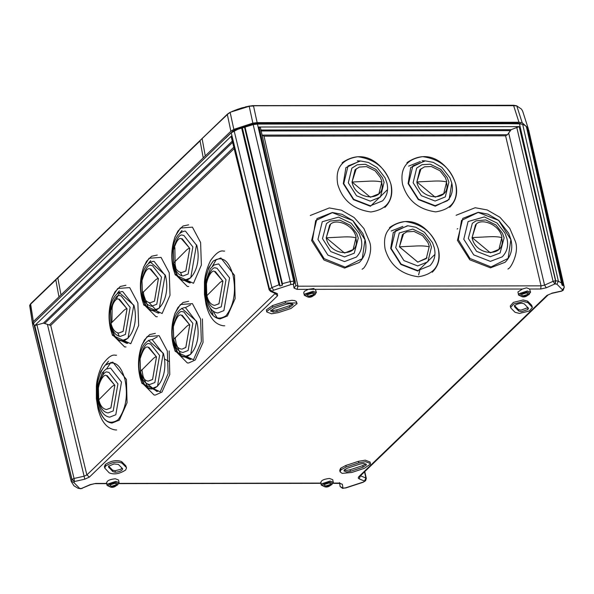 <?xml version="1.0" encoding="UTF-8"?>
<svg xmlns="http://www.w3.org/2000/svg" width="594" height="594" viewBox="0 0 594 594"><rect width="100%" height="100%" fill="white"/><g stroke="black" fill="none" stroke-linecap="round" stroke-linejoin="round"><path stroke-width="0.89" d="M189.746 324.881L182.18 315.236L181.422 315.236L189.776 324.851L185.825 347.49L182.224 349.072L185.811 347.423L189.746 324.881L188.632 324.97L186.902 326.158L173.73 339.352L173.351 326.752C176.203 317.612 178.898 313.773 181.422 315.236L181.422 315.236M175.148 312.956L180.42 304.522L192.404 303.631L200.594 319L201.359 341.52L193.481 359.771L175.2 351.366L173.233 345.077C170.768 334.229 171.406 323.522 175.148 312.956M181.653 308.286L196.666 321.369C204.188 349.977 180.591 372.713 174.302 342.924M185.447 307.603L196.436 321.599L190.726 354.314L184.623 356.697C179.277 355.999 175.542 351.299 173.418 342.612C170.701 335.81 171.354 310.476 184.556 307.603L185.447 307.603M183.769 311.835L192.857 323.418L188.135 350.49L182.997 352.465C178.519 351.841 175.416 347.95 173.686 340.793L173.24 325.668C176.663 314.694 179.893 310.083 182.937 311.843L183.769 311.835M202.42 318.889L203.044 342.463L195.248 359.986L188.706 362.979L187.37 362.979L174.777 350.252M156.489 356.927L148.916 347.282L148.166 347.282L156.519 356.897L152.569 379.536L148.203 381.118C144.483 380.583 141.899 377.346 140.466 371.406L153.646 358.212L155.376 357.016L156.489 356.927L152.554 379.477L148.218 381.118M141.892 345.01L147.163 336.568L159.147 335.684L167.337 351.047L168.102 373.567L160.224 391.817L141.944 383.412L139.976 377.123C137.511 366.275 138.15 355.568 141.892 345.01M148.389 340.332L163.409 353.415C170.931 382.024 147.334 404.759 141.045 374.97M152.19 339.649L163.172 353.645L157.469 386.36L151.366 388.743C146.02 388.045 142.285 383.345 140.162 374.658C137.444 367.864 138.098 342.523 151.299 339.649L152.19 339.649M150.512 343.889L159.6 355.472L154.871 382.536L149.74 384.511C145.263 383.887 142.159 379.997 140.429 372.839L139.976 357.714C143.406 346.74 146.636 342.129 149.681 343.889L150.512 343.889M169.164 350.935L169.787 374.51L161.991 392.033L155.45 395.025L154.113 395.032L141.52 382.298M127.027 308.85L125.913 308.939L124.183 310.127L111.011 323.322C112.437 329.269 115.021 332.506 118.755 333.034L123.092 331.393L127.027 308.85L119.461 299.205L118.703 299.205L127.057 308.821L123.107 331.459L118.741 333.034M112.429 296.926L117.701 288.491L129.685 287.6L137.875 302.962L138.64 325.482L130.762 343.74L112.481 335.335L110.514 329.046C108.049 318.191 108.687 307.484 112.429 296.926M118.934 292.255L133.947 305.338C141.469 333.947 117.872 356.682 111.583 326.893M122.728 291.565L133.717 305.568L128.007 338.283L121.904 340.666C116.558 339.961 112.823 335.268 110.699 326.581C107.982 319.78 108.635 294.438 121.837 291.565L122.728 291.565M121.05 295.805L130.138 307.388L125.416 334.459L120.278 336.427C115.8 335.81 112.697 331.92 110.967 324.762L110.521 309.637C113.944 298.663 117.174 294.052 120.218 295.805L121.05 295.805M189.761 248.403L188.647 248.492L186.917 249.68L173.738 262.875C175.171 268.815 177.755 272.052 181.489 272.587L185.825 270.946L189.761 248.403L182.187 238.751L181.437 238.758L189.79 248.374L185.84 271.005L181.474 272.587M175.163 236.479L180.435 228.037L192.419 227.153L200.609 242.515L201.373 265.035L193.496 283.286L175.215 274.881L173.248 268.599C170.782 257.744 171.421 247.037 175.163 236.479M185.462 231.118L196.443 245.114L190.741 277.829L184.637 280.212C179.291 279.514 175.557 274.822 173.433 266.134C170.716 259.333 171.369 233.991 184.571 231.118L185.462 231.118M183.784 235.358L192.872 246.941L188.142 274.012L183.011 275.98C178.534 275.364 175.43 271.473 173.7 264.315L173.248 249.19C176.67 238.209 179.908 233.598 182.952 235.358L183.784 235.358M196.681 244.891C204.202 273.492 180.606 296.235 174.317 266.446M158.39 278.623L157.276 278.712L155.546 279.908L142.374 293.094C143.807 299.042 146.384 302.279 150.119 302.814L154.462 301.173L158.39 278.623L150.824 268.978L150.074 268.978L158.427 278.593L154.477 301.232L150.111 302.814M143.793 266.706L149.064 258.264L161.048 257.38L169.238 272.743L170.01 295.263L162.125 313.513L143.852 305.108L141.884 298.819C139.412 287.971 140.05 277.264 143.793 266.706M150.297 262.028L165.318 275.111C172.832 303.72 149.235 326.455 142.946 296.666M154.098 261.345L165.08 275.341L159.37 308.056L153.274 310.439C147.928 309.741 144.194 305.041 142.07 296.354C139.352 289.56 139.998 264.219 153.2 261.345L154.098 261.345M152.413 265.577L161.501 277.16L156.779 304.232L151.648 306.207C147.171 305.583 144.067 301.693 142.337 294.535L141.884 279.41C145.307 268.436 148.545 263.825 151.589 265.585L152.413 265.577M106.556 409.518L110.885 407.878L114.82 385.335L107.247 375.69L106.504 375.69C103.653 372.542 95.181 386.932 98.797 399.807C100.215 405.732 102.799 408.969 106.541 409.518L110.9 407.937L114.85 385.306L106.482 375.69M126.44 379.499L127.064 402.747L119.349 420.114L111.976 423.077C105.346 422.215 100.713 416.387 98.069 405.591C94.869 389.278 97.208 375.861 105.086 365.332C114.1 359.593 120.738 364.352 125 379.618C128.2 395.916 125.854 409.333 117.983 419.861C108.969 425.601 102.331 420.842 98.069 405.576L96.933 398.834L97.394 382.848L100.638 371.889L105.22 365.124L112.801 362.117L126.44 379.499M121.503 382.046L115.8 414.761L109.697 417.144C104.329 416.416 100.594 411.724 98.493 403.066L97.579 397.624L97.943 384.756L102.25 372.891L105.94 369.164L110.521 368.05L121.503 382.046M117.924 383.873L113.202 410.944L108.071 412.912C103.579 412.266 100.475 408.382 98.76 401.247L98.307 386.122C101.737 375.141 104.967 370.53 108.011 372.29L108.843 372.29L117.924 383.873M214.634 305.375L218.963 303.727L222.899 281.185L215.332 271.54L214.575 271.54C211.731 268.391 203.259 282.789 206.883 295.656C208.301 301.581 210.877 304.819 214.627 305.375L218.978 303.794L222.928 281.155L214.56 271.54M234.519 275.349L235.142 298.604L227.428 315.971L220.055 318.926C213.432 318.065 208.798 312.236 206.148 301.448L205.012 294.691L205.472 278.705L208.717 267.738L213.305 260.981L220.879 257.967L234.519 275.349M233.086 275.475C236.278 291.765 233.939 305.182 226.062 315.718C217.048 321.458 210.41 316.691 206.148 301.425C202.955 285.127 205.294 271.718 213.172 261.182C222.178 255.442 228.816 260.209 233.086 275.475M229.588 277.903L223.879 310.617L217.783 313.001C212.414 312.266 208.68 307.573 206.571 298.916L205.658 293.473L206.029 280.606L210.328 268.74L214.026 265.013L218.607 263.907L229.588 277.903M226.01 279.722L221.287 306.794L216.149 308.769C211.657 308.123 208.553 304.232 206.838 297.097L206.393 281.972C209.816 270.998 213.053 266.387 216.097 268.139L216.921 268.139L226.01 279.722M402.435 234.623L399.465 246.822L417.782 262.08L426.292 258.613L429.299 246.332L427.932 242.538L422.542 235.64L413.959 231.415L406.704 231.853L402.435 234.623M385.142 249.19C382.373 233.256 389.063 224.042 405.205 221.525C422.52 223.99 433.561 233.19 438.327 249.116C441.09 265.043 434.407 274.265 418.265 276.774C400.95 274.309 389.909 265.117 385.142 249.19M434.919 254.432L417.842 271.072L400.861 264.456L390.689 248.455L393.287 232.44L407.313 225.787M391.149 248.455L395.456 230.747L407.907 225.779L415.807 227.242L424.517 232.336L432.506 242.679L434.325 247.854C435.951 254.856 434.504 260.788 429.982 265.659L417.723 270.589L401.106 264.122L391.149 248.455M395.701 247.616L399.257 232.967L412.793 229.098L423.366 234.222L429.841 242.501L431.474 247.059L427.873 261.806L417.686 265.934L403.935 260.58L395.701 247.616M427.041 257.811L417.797 262.14L399.406 246.822L403.645 233.531M329.611 225.237L326.262 237.808L344.579 253.059L353.096 249.591L356.096 237.318C353.601 224.287 334.622 217.612 329.625 225.23L329.625 225.23M359.259 262.489L344.617 268.065L323.945 260.001L311.62 240.577L316.958 218.592L332.328 212.518L342.129 214.337L352.947 220.656L362.867 233.501L365.124 239.931C367.144 248.626 365.34 255.992 359.726 262.036L359.259 262.489M365.028 239.857L362.273 258.613L345.225 267.159L324.153 258.665L312.533 239.931L315.666 220.641L332.336 212.63L352.784 220.589L365.028 239.857M356.318 257.091L344.52 261.575L327.903 255.108L317.946 239.441L322.252 221.733L338.528 217.122L351.314 223.314L359.147 233.331L361.122 238.84C362.756 245.797 361.308 251.73 356.779 256.645L356.318 257.091M354.247 253.2L344.483 256.912L330.717 251.552L322.497 238.602L326.477 223.537L330.175 221.05L339.865 220.136L350.163 225.208L356.638 233.487L358.271 238.046L354.247 253.2M355.732 237.763C361.286 257.521 329.997 257.566 326.203 237.808L330.45 224.517M355.041 169.825L352.071 182.024L370.389 197.275L378.898 193.815L381.897 181.534L380.539 177.74L375.148 170.842L366.565 166.617L359.311 167.055L355.041 169.825M337.748 184.392C334.979 168.458 341.669 159.237 357.811 156.727C375.126 159.192 386.167 168.384 390.934 184.311C393.696 200.245 387.013 209.467 370.871 211.976C353.549 209.511 342.515 200.319 337.748 184.392M387.526 189.635L370.441 206.274L353.46 199.658L343.295 183.657L345.894 167.642L359.919 160.981M343.755 183.657L348.054 165.949L360.513 160.981L368.414 162.444L377.123 167.538L385.112 177.881L386.932 183.056C388.558 190.05 387.11 195.99 382.581 200.861L370.329 205.791L353.705 199.324L343.755 183.657M348.299 182.818L351.863 168.169L357.202 164.79L365.399 164.3L375.972 169.424L382.447 177.703L384.08 182.261L380.472 197.008L370.292 201.136L356.541 195.782L348.299 182.818M381.541 181.979C387.088 201.737 355.799 201.782 352.012 182.024L356.252 168.733M419.854 169.728L416.891 181.935L435.202 197.186L443.718 193.718L446.718 181.445L445.359 177.643L439.961 170.745L431.385 166.52L424.532 166.825L419.854 169.728M402.561 184.296C399.799 168.369 406.482 159.147 422.624 156.638C439.939 159.095 450.98 168.295 455.746 184.222C458.516 200.148 451.826 209.37 435.684 211.88C418.369 209.422 407.328 200.223 402.561 184.296M451.707 183.501L449.109 199.525L435.261 206.177L418.28 199.569L408.108 183.568L410.706 167.545L424.74 160.892M408.568 183.568L412.875 165.86L425.334 160.885L433.234 162.355L441.943 167.441L449.933 177.784L451.744 182.967C453.371 189.961 451.923 195.894 447.401 200.772L435.15 205.702L418.525 199.228L408.568 183.568M413.12 182.722L416.676 168.072L422.015 164.701L430.212 164.204L440.785 169.335L447.267 177.613L448.901 182.172L445.292 196.918L435.112 201.039L421.354 195.686L413.12 182.722M446.354 181.89C451.908 201.648 420.619 201.693 416.825 181.935L421.064 168.644M498.938 249.383L501.93 237.11C499.435 224.079 480.457 217.404 475.46 225.022L472.104 237.6L490.414 252.851L498.923 249.391M505.093 262.281L490.451 267.849L469.78 259.793L457.454 240.37L462.8 218.384L478.163 212.31L487.971 214.13L498.782 220.448L508.709 233.293L510.959 239.724C512.978 248.418 511.182 255.784 505.568 261.828L505.093 262.281M510.87 239.649L508.115 258.405L491.067 266.951L469.988 258.457L458.368 239.724L461.501 220.433L478.177 212.422L498.618 220.381L510.87 239.649M502.153 256.875L490.362 261.367L473.737 254.9L463.78 239.234L468.087 221.525L484.37 216.914L497.156 223.106L504.989 233.123L506.964 238.632C508.598 245.582 507.142 251.522 502.613 256.437L502.153 256.875M500.081 252.992L490.325 256.705L476.559 251.344L468.332 238.394L472.319 223.329L476.017 220.842L485.699 219.921L496.005 225L502.479 233.279L504.113 237.838L500.081 252.992M501.574 237.555C507.12 257.313 475.831 257.358 472.037 237.6L476.284 224.309M518.562 295.055L522.185 296.755C525.059 297.483 527.851 295.968 530.561 292.218L527.309 290.978L519.201 293.636L518.562 295.055L517.931 291.966L522.445 289.026L526.581 287.83L529.573 289.018L540.718 289.003L541.052 285.855L297.973 286.197L297.111 289.352L308.256 289.337L314.011 288.484M297.973 286.197L541.052 285.855L505.591 135.811L264.011 136.16L297.973 286.197L295.879 285.491L294.067 288.135L293.384 284.288L293.941 281.14L293.384 284.288M264.011 136.16L262.073 134.935M111.947 321.918L112.118 308.063M112.162 307.751L112.637 305.078M117.308 293.265L119.32 290.874M147.527 386.805L143.02 376.158L141.884 369.542M212.964 314.285L210.061 307.677M175.906 268.161L175.208 265.013M175.156 264.716L174.851 247.616M180.041 232.818L182.054 230.427M180.776 354.752L176.277 344.112L175.141 337.496M147.921 306.95L143.845 295.24M143.793 294.936L143.317 291.691M148.671 263.038L150.69 260.655M100.312 405.717L99.814 403.074M99.54 382.811L99.755 381.355M105.658 364.731L108.516 361.226M408.635 166.127L420.277 161.531M424.977 160.885L422.163 160.722M360.164 160.981L357.35 160.818M391.216 231.021L402.858 226.418M225.52 138.313L231.229 132.811L237.763 129.314L253.178 124.599L257.454 124.079L508.048 123.723L519.46 123.834L522.675 124.324L524.621 125.267M262.192 130.977L261.056 130.42M106.46 482.84L107.106 485.447L107.744 484.028L115.852 481.37L119.104 482.61L118.51 479.997L115.243 478.749C109.021 479.514 106.222 481.066 106.853 483.412L95.708 483.427L90.125 484.652L80.851 488.736M561.879 290.897L563.119 290.369L564.3 287.281M339.887 483.412L342.367 484.288L339.315 483.078L333.279 483.085M244.98 126.782L282.41 283.65L282.232 285.298L280.101 285.996L279.024 284.764L241.595 127.888M554.818 283.947L553.073 281.311L544.557 285.135L546.302 287.778L554.982 283.91L555.539 280.769L553.073 281.311L555.539 280.769L519.178 126.626L511.159 129.663L507.425 134.749L505.591 135.811M333.293 482.298L330.041 481.058L321.933 483.716L321.295 485.135L324.918 486.835C327.791 487.57 330.583 486.055 333.293 482.298L332.699 479.685L329.432 478.445C323.203 479.217 320.411 480.769 321.042 483.1M234.14 148.634L50.705 325.393L86.865 474.948L84.11 476.202L84.749 479.202L89.427 477.071L86.865 474.948L275.037 293.622L277.606 295.745L277.353 293.614L275.943 293.666L270.545 291.424L272.045 291.216L269.483 289.1L271.948 291.312M74.45 481.623L74.05 478.467L71.985 479.41L71.146 481.029L73.96 482.625L74.45 481.623L71.889 479.499L33.598 323.091L232.677 131.259L234.927 129.848L253.014 123.916L256.266 123.53L517.953 123.158L520.247 123.856M360.513 475.72L359.073 478.816L364.471 481.051L365.926 478.051L360.454 475.779M81.445 488.513L90.592 484.674L95.708 483.427M169.29 361.575L164.345 358.947M50.705 325.393L43.407 323.129L34.786 325.542L231.43 136.056L231.541 136.991M111.769 486.234L109.987 485.558L110.335 484.778L114.791 483.323L116.58 483.999L116.231 484.771L111.769 486.234M71.235 481.467L32.7 324.948L71.235 481.467L73.864 485.677M32.7 324.948L33.598 323.091M554.982 283.91L556.92 284.184L558.375 281.185L555.539 280.769M325.958 485.929L324.168 485.253L324.524 484.474L328.979 483.011L330.769 483.687L330.42 484.466L325.958 485.929M259.051 127.005L293.941 281.14L295.285 281.682L260.395 127.51L259.051 127.005L519.178 126.626M508.709 133.175L544.557 285.135L541.052 285.855M528.771 130.413L527.42 127.48L562.986 284.355L562.644 285.595L561.961 284.905L526.329 126.381L524.673 125.215M527.42 127.48L526.098 126.722M457.135 228.987L457.759 228.66M149.101 302.695L159.058 313.105M180.472 272.468L181.927 275.616M185.313 280.212L190.422 282.878M110.922 362.355L106.682 368.755M190.526 304.885L185.387 307.603M185.811 356.69L190.926 359.363M157.269 336.932L152.131 339.649M152.561 388.736L157.67 391.409M117.738 332.922L119.201 336.063M122.587 340.666L127.688 343.325M102.695 375.208L103.564 372.505M269.394 124.064L269.29 123.641M419.772 270.485L418.584 274.903M190.095 359.415L184.155 356.682M216.379 259.37L212.407 266.268M147.483 384.021L156.838 391.461M120.849 340.577L126.864 343.377M183.583 280.13L189.59 282.93M152.213 310.35L158.227 313.157M217.278 318.005L212.986 311.108M119.958 292.226L115.459 300.46M523.225 295.842L527.68 294.379L528.036 293.607L526.247 292.931L521.792 294.386L521.435 295.166L523.225 295.842M530.561 292.218L529.573 289.018M312.058 293.236L307.603 294.691L307.247 295.47L309.036 296.146L313.491 294.683L313.847 293.911L312.058 293.236M316.372 292.523L315.384 289.323L308.256 289.337L304.373 291.327L303.727 292.753L304.373 295.359L305.012 293.941L313.12 291.283L316.372 292.523C313.662 296.272 310.87 297.787 307.996 297.059L304.373 295.359M511.011 308.189L515.065 312.296L519.475 313.432L529.291 311.004L532.395 307.425L527.947 302.636L523.537 301.5L513.721 303.928L510.617 307.506L511.011 308.189M528.296 307.959L527.992 309.511L521.25 311.724L518.77 311.078L514.716 306.972C514.434 305.056 516.787 303.801 521.762 303.207L524.242 303.853L528.519 308.338M527.955 307.61L520.886 310.194L518.406 309.548L514.352 305.442L514.493 306.593M532.395 307.425L531.645 305.212L527.583 301.106L523.18 299.97L513.357 302.398L510.253 305.977L510.617 307.506M126.143 467.3L122.082 463.194C117.204 461.204 111.746 462.132 105.702 465.978L104.752 468.065L109.207 472.854C114.078 474.844 119.543 473.915 125.586 470.062L126.537 467.983L125.78 465.77L121.718 461.664C116.847 459.674 111.382 460.602 105.338 464.449L104.395 466.535L104.752 468.065M122.089 468.161L120.552 469.379L115.028 470.745L112.548 470.106L108.487 466L108.85 467.53L109.162 465.971L114.018 463.936L118.377 464.404L122.438 468.518C122.706 470.448 120.359 471.695 115.385 472.275L112.912 471.636L108.628 467.144M122.438 468.518L122.661 468.896M126.537 467.983L125.78 465.77M364.271 468.369L370.411 464.107L370.411 463.52L365.607 461.701L358.821 462.852L346.213 466.988L341.023 469.757L340.072 471.836L342.159 473.366L351.663 472.505L364.271 468.369M350.467 471.294L346.651 471.948L343.948 470.923L344.483 469.75L347.401 468.191L360.016 464.063L363.832 463.409L366.535 464.768L363.083 467.166L350.467 471.294L350.111 469.765L346.287 470.418L344.216 470.054M365.911 463.773L362.719 465.637L350.111 469.765M370.411 463.52L370.047 461.991L365.243 460.172L358.457 461.323L345.849 465.458L340.659 468.228L339.716 470.307L340.072 471.836M272.876 307.113L266.736 311.382L266.743 311.969L271.547 313.788L278.326 312.63L290.941 308.501L297.074 303.645L296.681 302.97L285.491 302.985L272.876 307.113L272.52 305.583L266.379 309.853L266.743 311.969M286.679 304.187L290.496 303.541L293.198 304.566L289.746 307.291L277.138 311.427L273.322 312.073L270.619 311.056L274.072 308.323L286.679 304.187M292.575 303.905L289.382 305.762L276.774 309.897L272.958 310.543L270.879 310.187M297.074 303.645L296.317 301.44L294.721 300.616L291.914 300.297L285.127 301.455L272.52 305.583M245.419 106.89L252.591 105.628L513.639 105.257L516.839 105.947L521.502 109.125L522.705 111.278L528.103 128.111L522.185 122.75L516.787 105.925L513.647 105.687L518.963 122.253L522.185 122.75M516.431 105.725L516.839 105.947L516.431 105.725M227.606 113.981L230.413 112.199L249.005 106.103L252.985 105.732L515.466 105.702M518.963 122.253L257.143 122.624L252.866 123.136L233.836 129.373L230.88 131.229L33.361 321.562L32.462 323.411L32.722 324.428M528.289 128.853L528.103 128.111M60.811 296.874L62.83 294.928M205.465 157.484L207.091 155.91M516.208 105.747L515.406 105.584M200.089 140.889L57.841 277.955L60.996 294.928L57.833 277.955L58.123 277.294L55.814 279.908L58.969 296.874M202.116 138.61L205.257 155.91L202.116 138.61L227.331 114.308M230.413 112.199L249.101 106.326M227.532 114.07L230.264 112.496M203.237 157.856L200.081 140.889L200.371 140.221L228.534 113.439M229.366 112.957L228.564 113.558M237.786 109.259L242.293 107.759M241.862 107.856L252.806 105.628L513.654 105.257L516.617 105.769L521.502 109.125M257.143 122.624L253.541 106.059L250.223 106.126M235.358 129.002L235.187 129.863L232.677 131.259M235.187 129.863C243.867 126.359 249.814 124.413 253.022 124.02L256.266 123.53M30.888 303.534L55.814 279.908M30.613 303.861L29.707 305.353L30.65 303.838M29.871 305.012L32.462 323.411L29.7 305.717L30.598 303.786L227.48 114.07L229.952 112.415M114.82 385.335L113.706 385.424L111.976 386.612L98.797 399.807M222.899 281.185L221.785 281.274L220.055 282.462L206.883 295.656M399.465 246.822L414.954 246.05C421.087 245.693 425.727 245.931 428.875 246.785M355.672 237.763C352.524 236.917 347.884 236.672 341.75 237.036L326.262 237.808M352.071 182.024L367.552 181.252C373.693 180.888 378.333 181.133 381.482 181.979M416.891 181.935L432.373 181.163C438.506 180.799 443.154 181.044 446.294 181.89M501.507 237.555C498.366 236.709 493.725 236.464 487.585 236.828L472.104 237.6M315.384 289.323L522.445 289.026M261.249 124.079L261.145 123.656M260.402 127.539L295.879 285.491M295.315 281.816L293.473 284.326M82.076 488.498L81.608 488.476M364.382 481.207L363.246 482.239L365.57 480.724M342.634 488.365L345.545 487.86L343.042 488.142L340.154 486.575M231.43 136.056L269.498 290.132M547 295.359L551.692 293.391L547 295.359L358.665 476.841L358.234 478.051L359.073 478.816M279.024 284.764L271.911 287.57L273.648 290.214L290.882 284.563L290.236 281.563L282.41 283.65M74.547 481.534L71.985 479.41L34.786 325.542M290.882 284.563L293.198 284.288M293.748 281.14L290.236 281.563L253.178 124.599M339.545 482.684L340.139 486.531L342.538 488.372L343.042 488.142M555.175 283.91L555.724 280.769L519.46 123.834M561.746 290.963L551.678 293.221M90.592 484.674L90.125 484.652M365.926 478.051L364.53 471.851M277.353 293.614L271.955 291.372M297.111 289.352L294.067 288.135M359.919 476.291L358.828 476.685M342.367 484.288L342.953 488.105M80.754 488.743L78.089 488.29L81.252 488.513M244.78 126.975L282.469 284.934M282.232 285.298L244.49 127.131M562.986 284.355L564.278 287.154L561.976 290.8M74.681 481.467L84.749 479.202M36.85 324.599L74.05 478.467L84.11 476.202L47.438 324.51M273.648 290.214L272.045 291.216M231.229 132.811L269.483 289.1L271.911 287.57L234.177 130.947M342.538 488.372L343.235 488.142M362.778 482.217L345.545 487.86M320.79 483.1L119.09 483.39M110.907 487.065C118.451 485.528 120.033 484.006 115.652 482.491C108.108 484.021 106.526 485.543 110.907 487.065M73.96 482.625L79.507 488.238M553.073 281.311L516.713 127.168M522.675 124.324L558.375 281.185L561.894 283.249M89.427 477.071L277.606 295.745M293.755 281.14L257.454 124.079M325.096 486.753C332.64 485.224 334.222 483.702 329.841 482.187C322.297 483.716 320.715 485.239 325.096 486.753M241.981 127.888L279.67 285.848M242.359 127.829L280.101 285.996M556.92 284.184L562.466 289.798M562.644 285.595L526.781 127.42M527.027 127.48L562.845 285.447M232.284 141.127L43.407 323.129M510.127 130.621L260.959 130.977M262.206 135.098L507.425 134.749M260.781 130.019L511.159 129.663M49.235 325.074L233.798 147.238M232.588 142.374L44.862 323.27M274.614 124.057L274.51 123.634M496.681 123.738L496.577 123.314M262.875 124.072L262.771 123.649M527.108 292.099C531.489 293.614 529.907 295.136 522.364 296.673C517.983 295.151 519.564 293.629 527.108 292.099M312.919 292.404C317.3 293.919 315.718 295.441 308.175 296.978C303.794 295.463 305.375 293.933 312.919 292.404M518.406 309.548L518.77 311.078M527.992 309.511L527.628 307.982M531.645 305.212L532.001 306.742M527.583 301.106L527.947 302.636M112.912 471.636L112.548 470.106M115.385 472.275L115.028 470.745M105.702 465.978L105.338 464.449M121.718 461.664L122.082 463.194M362.719 465.637L363.083 467.166M341.023 469.757L340.659 468.228M358.457 461.323L358.821 462.852M346.213 466.988L345.849 465.458M289.382 305.762L289.746 307.291M272.958 310.543L273.322 312.073M277.138 311.427L276.774 309.897M285.127 301.455L285.491 302.985M546.302 287.778L540.718 289.003M521.369 123.975L519.594 123.567M520.403 123.537L517.953 123.158M513.535 105.42L253.43 105.791M230.88 131.229L227.294 114.352M252.866 123.136L249.205 106.304M233.836 129.373L230.182 112.541M252.829 123.285L253.014 123.916L252.829 123.285M33.361 321.562L30.643 304.15L55.821 279.893M188.625 301.307L182.974 302.509L177.918 307.551L174.725 314.07M173.73 339.352C175.156 345.3 177.74 348.537 181.474 349.072M140.466 371.406L140.095 358.798C142.946 349.658 145.641 345.819 148.166 347.282L148.166 347.282M155.361 333.353L149.71 334.563L144.461 339.894L141.469 346.116M111.011 323.322L110.633 310.721C113.484 301.574 116.179 297.735 118.703 299.205L118.703 299.205M125.906 285.276L120.248 286.486L115.006 291.817L112.006 298.039M112.058 334.222L124.651 346.948L125.995 346.948M173.738 262.875L173.366 250.274C176.218 241.127 178.913 237.288 181.437 238.758L181.437 238.758M188.632 224.822L182.989 226.032L177.925 231.066L174.74 237.593M188.721 286.501L187.385 286.501L174.792 273.775M142.374 293.094L141.996 280.494C144.854 271.354 147.542 267.515 150.074 268.978L150.074 268.978M157.269 255.049L151.626 256.252L146.562 261.293L143.377 267.812M157.358 316.721L156.022 316.728L143.421 303.994M116.543 355.234L115.399 355.234C112.043 354.306 107.759 357.402 102.554 364.53C96.48 376.462 96.399 386.642 96.384 386.36L96.369 398.567L97.899 408.308C101.025 421.532 106.898 428.749 115.503 429.945L116.654 429.945M224.629 251.084L223.478 251.091C220.122 250.156 215.845 253.259 210.64 260.387C204.566 272.319 204.477 282.499 204.462 282.217L204.455 294.424L205.977 304.158C209.11 317.389 214.976 324.599 223.582 325.802L224.732 325.794M389.456 227.792L390.147 227.131C414.033 211.241 433.212 232.306 438.394 249.183C440.429 258.034 438.61 265.488 432.937 271.54L432.254 272.208M362.102 269.297L362.696 268.726C364.219 269.342 374.042 252.688 369.416 241.394L363.922 228.549L354.106 217.486L341.372 210.165L329.336 207.937L310.261 215.496M342.062 162.994L342.745 162.333C366.632 146.443 385.818 167.508 391.001 184.385C393.028 193.236 391.208 200.69 385.543 206.742L384.853 207.403M406.875 162.905L407.566 162.244C431.452 146.347 450.631 167.419 455.821 184.288C457.848 193.147 456.029 200.594 450.356 206.653L449.673 207.313M507.937 269.089L508.531 268.518C510.053 269.134 519.884 252.48 515.258 241.186L509.763 228.341L499.94 217.278L487.214 209.957L475.17 207.729L456.103 215.288M231.17 136.635L269.127 289.775L270.545 291.424M333.197 483.323L340.095 483.471L339.538 482.647M321.295 485.135L320.649 482.536M551.692 293.391L561.753 291.134M365.614 480.68L366.305 478.415L364.775 471.614M363.246 482.239L345.56 488.038M320.849 483.338L119.008 483.627M106.66 483.65L95.196 483.665M74.027 485.847L78.089 488.29M564.211 286.813L528.705 130.056M548.136 294.928L359.964 476.247M498.433 123.314L498.537 123.738M107.106 485.447L110.729 487.147C113.603 487.874 116.394 486.36 119.104 482.61M255.984 123.663L517.664 123.285M238.291 109.029L231.964 111.494M233.331 131.007L232.425 131.883"/></g></svg>
